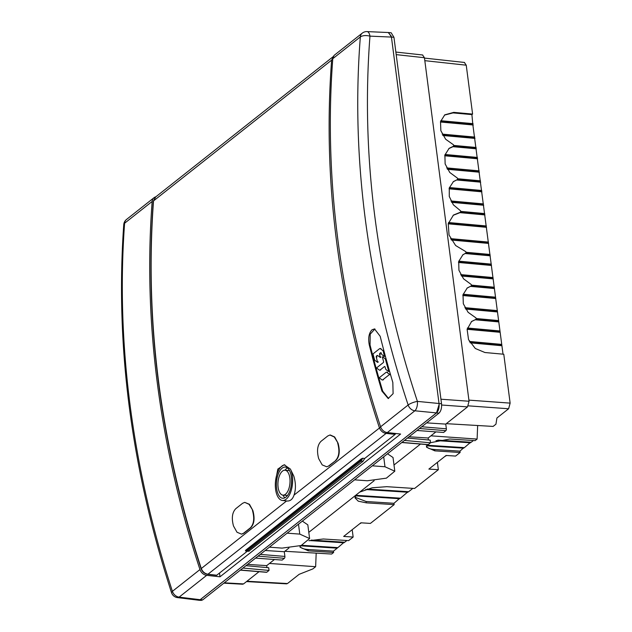 <?xml version="1.0" encoding="UTF-8"?>
<svg xmlns="http://www.w3.org/2000/svg" width="632" height="632" viewBox="0 0 632 632"><rect width="100%" height="100%" fill="white"/><g stroke="black" fill="none" stroke-linecap="round" stroke-linejoin="round"><path stroke-width="0.95" d="M391.279 36.15L388.222 32.524M439.114 404.48L436.491 412.941L200.162 599.736L202.706 599.879L201.292 600.4M198.306 600.171L200.162 599.736M202.706 599.879L269.398 547.178L282.062 548.11L301.172 545.511L309.601 538.543L299.781 534.103L287.118 533.171L372.311 465.824L384.983 466.764L394.795 471.203L386.373 478.163L367.263 480.77L354.592 479.83M247.61 564.392L266.704 565.624L274.446 559.51M259.033 571.691L243.565 583.913L242.498 584.213M240.334 570.143L266.514 572.308A1.454 0.695 -85.3 0 0 266.807 572.205L269.05 570.427L268.703 567.741L245.982 565.679M266.704 565.624L266.957 567.583M265.195 550.496L284.289 551.728L284.898 556.429A1.454 0.695 -85.3 0 1 284.392 558.309L282.141 560.086L255.573 558.103M284.289 551.728L288.942 548.047M308.803 532.349L374.144 480.707M393.997 465.01L420.501 444.067M401.802 442.519L427.983 444.683A1.454 0.695 -85.3 0 0 428.275 444.58L430.518 442.803L430.171 440.125L407.45 438.055M428.425 439.959L428.172 438L435.906 431.885M417.041 430.479L443.609 432.462L445.86 430.684A1.454 0.695 -85.3 0 0 446.366 428.804L445.757 424.104L467.53 406.889L469.055 401.249L424.435 57.717L422.555 54.976M391.176 32.785L393.949 37.312L441.531 403.722C441.863 407.956 441.018 411.084 439.003 413.123L372.311 465.824M409.078 436.775L428.172 438M404.44 440.433L430.518 442.803M387.542 453.792L393.025 457.513L394.803 471.203M309.601 538.543L307.824 524.852L302.341 521.131M426.655 422.871L445.757 424.104M242.972 568.057L269.05 570.427M269.445 563.452L315.637 566.699L312.808 568.934L299.173 574.306L287.489 583.534L286.422 583.834M315.637 566.699L316.19 553.134M355.816 495.298L400.451 498.174L408.106 491.68M412.87 488.362L408.635 491.712L367.145 489.042M437.399 462.348L438.355 469.702L414.6 488.473L386.768 486.679L372.209 487.778L359.734 492.091M463.856 447.614L459.954 451.145L460.128 452.488L455.601 456.075L446.105 455.459L428.867 469.094L438.355 469.702M470.674 442.226L464.386 447.646L427.185 445.244M473.392 440.528L471.203 442.258L437.794 440.109M430.913 435.835L477.105 439.074L475.122 440.638L449.818 439.011L430.503 442.692M477.105 439.074L477.658 425.51M468.359 405.847L508.61 408.762L496.926 417.997L495.946 424.183L493.118 426.418L446.311 423.669M284.842 551.286L331.65 554.043L333.625 552.479L308.321 550.843L300.026 547.193L300.318 545.803L337.204 548.173L337.354 547.596M299.845 545.764C300.176 547.857 302.941 549.105 308.147 549.5L333.451 551.136L333.625 552.479M333.451 551.136L337.204 548.173M301.733 545.305L337.883 547.628L344.171 542.209M311.292 540.091L344.701 542.248L346.889 540.51M308.961 540.716L323.315 538.993L348.619 540.621L353.154 537.042L352.198 529.687M353.154 537.042L343.666 536.434L360.912 522.798L370.399 523.414L394.155 504.636L366.315 502.843L358.281 501.184L355.01 497.866L356.021 495.03M355.002 497.226L366.141 501.5L393.981 503.293L394.155 504.636M393.981 503.293L399.93 498.142M407.948 492.249L365.628 489.524M427.698 444.659L426.529 447.211L434.824 450.861L460.128 452.488M344.021 542.785L309.49 540.558M508.61 408.762L510.135 403.121L468.904 400.127M503.025 354.173L472.831 124.599L471.907 114.613L472.594 114.076L466.242 65.191L464.362 62.45M484.942 214.927L460.001 212.652L460.688 212.115L453.444 215.062L448.238 223.673L449.044 235.049L455.617 245.508L465.824 251.662L465.997 252.998L462.94 254.728L458.714 261.435L458.943 270.298L463.548 278.815L471.259 284.519L471.433 285.862L467.253 287.955L463.003 294.757L463.319 303.747L468.099 312.303L475.991 317.92L476.165 319.255L471.606 321.451L467.119 329.367L468.541 339.668L475.319 348.501L484.942 352.522L503.783 354.244L510.135 403.121M488.639 243.423L451.343 240.026M451.122 239.647L488.212 243.02M465.903 252.271L490.077 254.467M460.001 212.652L453.12 215.33M450.569 238.627L488.465 242.08M486.545 227.315L448.207 223.823M448.286 223.467L486.119 226.912M448.53 222.527L486.371 225.972M460.42 212.328L484.507 214.525M460.594 211.38L484.768 213.584M483.685 205.258L451.675 202.351M460.688 212.115L460.515 210.772L453.381 204.839L449.273 196.489L449.289 187.965L453.436 181.566L457.615 179.472L453.144 181.811M457.615 179.472L457.442 178.129L449.763 172.457L445.133 163.941L444.896 155.037L449.123 148.338L453.681 146.15L453.507 144.807L445.647 139.238L440.844 130.666L440.52 121.644L444.77 114.842L453.744 112.362L472.594 114.076M476.165 319.255L471.322 321.688M500.181 332.313L467.135 329.304M467.198 328.948L499.754 331.911M469.394 341.446L501.753 344.393M469.979 342.465L501.5 345.333M501.927 345.736L470.216 342.852M467.419 328L500.007 330.971M498.838 321.925L475.485 319.8M475.896 319.468L498.403 321.522M471.433 285.862L466.969 288.2M465.997 252.998L462.64 254.98M465.729 253.211L489.824 255.407M490.25 255.81L465.318 253.543M458.785 261.166L491.333 264.129M458.556 262.114L491.072 265.069M491.506 265.472L458.484 262.47M460.665 274.604L493.071 277.559M461.242 275.623L492.818 278.499M493.244 278.902L461.478 276.01M471.338 285.127L494.327 287.22M471.164 286.075L494.074 288.16M494.501 288.563L470.753 286.399M463.145 294.228L495.622 297.19M462.908 295.176L495.369 298.13M495.796 298.533L462.829 295.531M464.891 307.658L497.368 310.612M465.452 308.669L497.115 311.552M497.542 311.955L465.681 309.056M476.07 318.528L498.664 320.582M471.907 114.613L453.065 112.899L444.462 115.095M442.187 134.11L474.829 137.081M442.716 135.122L474.577 138.021M473.257 125.002L440.433 122.016M440.512 121.66L472.831 124.599M440.781 120.72L473.084 123.659M475.003 138.424L442.937 135.509M453.586 145.415L476.18 147.469M453.413 146.363L475.92 148.409M476.354 148.812L453.002 146.687L448.831 148.583M445.047 154.485L477.468 157.439M453.681 146.15L453.002 146.687M457.521 178.738L480.51 180.831M457.347 179.685L480.257 181.771M479.388 172.204L447.464 169.297M447.235 168.918L478.961 171.801M446.682 167.899L479.214 170.861M477.65 158.782L444.723 155.78M444.802 155.425L477.215 158.379M480.683 182.174L456.936 180.009M449.415 187.546L481.766 190.493M449.154 188.486L481.513 191.433M481.94 191.836L449.076 188.842M450.908 200.952L483.512 203.915M451.453 201.964L483.259 204.863M470.524 442.795L435.993 440.575M463.706 448.183L426.821 445.805M459.954 451.145L434.65 449.518C429.444 449.115 426.679 447.875 426.347 445.773M445.102 456.257A6.525 3.128 -85.3 0 0 446.058 455.806A6.525 3.128 -85.3 0 0 446.413 455.482M359.9 523.596A6.525 3.128 -85.3 0 0 360.856 523.146A6.525 3.128 -85.3 0 0 361.212 522.822M399.772 498.719L355.453 495.859M382.629 356.843L384.88 358.565A2.165 1.145 85.1 0 1 385.567 359.742L388.656 370.992L388.443 371.442L386.192 369.72A2.165 1.145 85.1 0 1 385.504 368.535L385.093 367.034A0.869 0.458 -94.9 0 0 384.612 366.489A0.869 0.458 -94.9 0 0 384.461 366.552L380.085 370.012A2.165 1.145 85.1 0 1 379.714 370.17A2.165 1.145 85.1 0 1 379.2 369.997L376.949 368.274L376.909 367.642L383.363 362.539A0.869 0.458 -94.9 0 0 383.545 361.417L382.415 357.293L383.245 356.788M373.172 354.734A0.869 0.458 85.1 0 1 373.362 353.612L379.548 348.722A2.165 1.145 85.1 0 1 379.911 348.572A2.165 1.145 85.1 0 1 380.425 348.738L382.644 350.436A2.165 1.145 85.1 0 1 383.332 351.621L384.469 356.464L382.076 354.742A2.165 1.145 85.1 0 1 381.388 353.557L381.293 353.201A0.869 0.458 -94.9 0 0 380.812 352.656A0.869 0.458 -94.9 0 0 380.662 352.719L379.824 353.383A0.869 0.458 -94.9 0 0 379.642 354.505L380.235 357.396L377.841 355.666A2.165 1.145 -94.9 0 0 377.328 355.5A2.165 1.145 -94.9 0 0 376.956 355.65L376.498 356.014A0.869 0.458 -94.9 0 0 376.309 357.135L377.533 362.294L375.139 360.564A2.165 1.145 85.1 0 1 374.452 359.387L373.172 354.734M386.041 372.374A2.165 1.145 85.1 0 1 386.413 372.216A2.165 1.145 85.1 0 1 386.926 372.39L389.17 374.112L389.209 374.752L382.779 379.832A2.165 1.145 85.1 0 1 382.415 379.982A2.165 1.145 85.1 0 1 381.902 379.816L379.65 378.094L379.611 377.454L386.041 372.374M219.525 573.2L219.991 576.803L400.609 434.042L387.305 432.572A7.252 5.806 -128.3 0 1 380.59 426.79A938.362 751.377 -128.3 0 1 338.049 241.195A938.362 751.377 -128.3 0 1 332.78 58.697A7.252 5.806 -128.3 0 1 334.668 54.937L362.231 33.156A7.252 5.806 51.7 0 0 360.343 36.909C362.728 35.431 365.936 35.179 369.965 36.135L369.965 36.135C360.793 156.12 376.609 277.875 417.404 401.391L439.027 403.5L391.437 37.075L369.965 36.135A7.252 3.389 -87.5 0 0 367.042 31.6A7.252 7.252 0 0 0 362.231 33.156M155.828 196.821A7.252 5.806 51.7 0 0 154.05 197.698A7.252 5.806 51.7 0 0 152.162 201.458A938.362 751.377 51.7 0 0 157.431 383.964A938.362 751.377 51.7 0 0 199.965 569.551A7.252 5.806 51.7 0 0 206.688 575.333L219.991 576.803M152.162 201.458L124.599 223.238C120.246 282.725 122.095 343.492 130.129 405.539C138.21 467.593 152.304 529.521 172.41 591.331L171.525 592.666A7.252 7.252 0 0 0 177.537 597.619A7.252 3.563 -83 0 0 179.125 597.122L200.147 599.705L436.491 412.901L414.868 410.792A7.252 3.255 -84.4 0 0 417.404 401.391A7.252 1.841 -18.4 0 0 408.154 405.001C387.7 343.468 373.433 281.675 365.351 219.62C357.317 157.573 355.642 96.664 360.343 36.909L332.78 58.697M367.042 31.6L388.562 32.532L391.437 37.075M200.147 599.705L198.614 600.21L177.537 597.619M439.027 403.5C439.39 407.766 438.545 410.903 436.491 412.901M372.09 329.746L374.539 328.932L380.18 336.279A938.362 751.377 -128.3 0 0 392.835 382.478L393.104 393.673L388.182 398.5L381.933 391.097A938.362 751.377 51.7 0 1 369.27 344.898C367.982 338.033 368.922 332.977 372.09 329.746M374.926 328.988L370.218 334.154L370.036 344.961A937.493 750.682 -128.3 0 0 382.708 391.161L388.569 398.508M333.838 56.153L331.626 60.135C322.494 180.665 338.404 303.17 379.358 427.651C380.654 430.937 382.897 432.857 386.097 433.41L207.952 574.219C204.768 573.651 202.54 571.715 201.26 568.421C160.528 443.759 144.617 321.253 153.521 200.905L155.709 196.939M333.404 56.469L155.425 197.145M386.579 432.454A1.454 0.671 96 0 1 386.097 433.41L395.166 434.366L395.624 433.489M395.166 434.366L364.672 458.477L363.005 461.273L248.739 551.278M247.412 551.159L216.563 575.341M361.196 458.927L245.816 550.124L246.82 550.109L360.374 460.357L361.196 458.927L362.602 458.247L364.672 458.477M246.575 551.041L245.374 550.907L245.816 550.124M362.752 458.271L361.085 461.076L247.531 550.835L245.516 550.938M290.404 469.086A17.862 8.564 94.7 0 1 292.379 476.038A17.862 8.564 94.7 0 1 282.346 500.457A17.862 8.564 94.7 0 1 275.592 489.31A17.862 8.564 94.7 0 1 275.56 480.826L277.835 469.086L284.163 464.765L290.404 469.086L293.825 476.141C295.879 483.117 295.95 489.437 294.03 495.085C292.584 499.406 290.096 501.373 286.58 500.978L201.087 568.689C160.354 444.051 144.444 321.554 153.355 201.181L155.401 197.168M329.098 465.839L326.752 466.787L329.098 465.839L335.916 460.452L328.735 465.887M330.275 434.99L334.66 436.965L338.017 443.095L334.296 437.004L329.92 435.029L327.803 435.946L320.993 441.334C317.462 444.991 316.656 450.624 318.567 458.224A932.145 746.392 -128.3 0 0 318.726 458.721L322.202 464.907L326.728 466.787M335.553 460.507C339.029 456.849 339.779 451.224 337.812 443.632L338.175 443.577A931.702 746.044 -128.3 0 1 338.017 443.095M338.175 443.577C340.142 451.169 339.392 456.794 335.916 460.452M241.874 534.079L243.897 533.179L250.714 527.791C254.198 524.149 254.949 518.532 252.974 510.917A931.702 746.044 -128.3 0 1 252.824 510.435L249.458 504.297L244.734 502.369L249.087 504.336L252.824 510.435M275.56 480.826A17.862 8.564 94.7 0 1 284.858 464.868M291.336 476.868A15.642 7.505 -85.3 0 0 285.269 467.088A15.642 7.505 -85.3 0 0 276.634 488.489A15.642 7.505 -85.3 0 0 282.694 498.269A15.642 7.505 -85.3 0 0 291.336 476.868M282.346 500.457L286.58 500.978M284.953 470.224A15.642 7.505 94.7 0 1 287.434 467.972M284.969 497.747A15.642 7.505 94.7 0 1 282.891 495.125M282.954 495.125A12.498 5.996 94.7 0 1 278.112 487.319A12.498 5.996 94.7 0 1 285.016 470.224A12.498 5.996 94.7 0 1 289.851 478.037A12.498 5.996 94.7 0 1 282.954 495.125L287.394 495.496A12.498 5.996 -85.3 0 0 287.449 495.504M289.511 470.595A12.498 5.996 -85.3 0 0 289.448 470.595L285.016 470.224M337.812 443.632A932.145 746.392 -128.3 0 1 337.654 443.143M252.974 510.917L252.61 510.972C254.593 518.556 253.835 524.181 250.351 527.846L243.541 533.234L241.527 534.127L237.016 532.255L233.532 526.061A932.145 746.392 -128.3 0 1 233.374 525.563C231.446 517.971 232.26 512.347 235.791 508.673L242.609 503.285L244.726 502.377M252.61 510.972A932.145 746.392 -128.3 0 1 252.46 510.482M401.952 442.408L428.275 444.58M299.781 534.103L298.494 524.173M287.118 533.171L269.398 547.178M439.003 413.123L436.491 412.941M439.027 403.532L441.531 403.722M393.949 37.312L391.453 37.043M384.983 466.764L383.695 456.833M260.265 554.39L284.898 556.429M284.392 558.309L258.069 556.128M445.86 430.684L419.537 428.504M421.734 426.766L446.366 428.804M441.634 405.017L467.53 406.889M469.055 401.249L440.946 399.211M396.193 54.629L424.435 57.717M243.565 583.913L224.289 582.822M240.484 570.024L266.807 572.205M287.489 583.534L246.938 581.243M366.141 501.5L366.315 502.843M308.147 549.5L308.321 550.843M424.815 60.664L466.242 65.191M453.744 112.362L453.065 112.899M434.65 449.518L434.824 450.861M386.176 359.695L385.567 359.742M380.085 370.012L380.693 369.965M389.051 371.387L388.601 371.426M388.656 370.992L389.265 370.945M377.999 362.239L377.549 362.27M377.604 361.844L378.22 361.788M376.925 357.08L376.309 357.135M376.498 356.014L377.114 355.958M377.573 355.595L376.956 355.65M380.709 357.341L380.251 357.38M380.314 356.946L380.922 356.898M380.251 354.449L379.642 354.505M379.824 353.383L380.44 353.328M384.935 356.409L384.485 356.448M384.54 356.014L385.157 355.966M383.948 351.566L383.332 351.621M382.644 350.436L383.261 350.389M381.041 348.69L380.425 348.738M387.535 372.335L386.926 372.39M389.17 374.112L389.786 374.057M382.779 379.832L383.395 379.777M389.818 374.697L389.209 374.752M199.965 569.551L172.41 591.331A7.252 5.806 -128.3 0 0 179.125 597.122L206.688 575.333M387.305 432.572L414.868 410.792A7.252 5.806 51.7 0 1 408.154 405.001L380.59 426.79M123.754 224.637A7.252 3.31 -175.8 0 1 124.599 223.238A7.252 5.806 -128.3 0 1 126.487 219.486A7.252 7.252 0 0 0 123.754 224.644A7.252 3.31 -175.8 0 0 123.754 224.644L123.754 224.644C115.214 345.072 131.132 467.743 171.525 592.666M369.27 344.898L370.036 344.961M382.708 391.161L381.933 391.097M331.626 60.135L153.521 200.905A1.454 0.656 -175.6 0 0 153.355 201.181M294.03 495.085L380.677 427.05M216.626 575.341L207.644 574.322A1.454 0.695 96.5 0 0 207.952 574.219L216.934 575.246M363.005 461.273L361.085 461.076A0.727 0.585 -128.3 0 1 360.374 460.357M246.82 550.109A0.727 0.585 51.7 0 0 247.531 550.835L249.45 551.025M391.216 32.793L388.696 32.516M201.324 600.4L198.764 600.258M395.861 52.061L422.776 55M223.862 583.162L242.704 584.229M286.636 583.85L246.52 581.582M464.583 62.473L424.483 58.089M383.158 356.764L382.55 356.819M380.33 370.115L379.714 370.17M389.138 371.418L388.522 371.466M378.086 362.262L377.47 362.318M380.788 357.372L380.18 357.42M385.022 356.44L384.406 356.488M380.527 348.516L379.911 348.572M387.021 372.169L386.413 372.216M383.024 379.935L382.415 379.982M154.05 197.698L126.487 219.486M248.013 551.017L247.357 550.954M248.739 551.294L246.828 551.096M207.644 574.322C204.484 573.753 202.303 571.881 201.079 568.689"/></g></svg>
